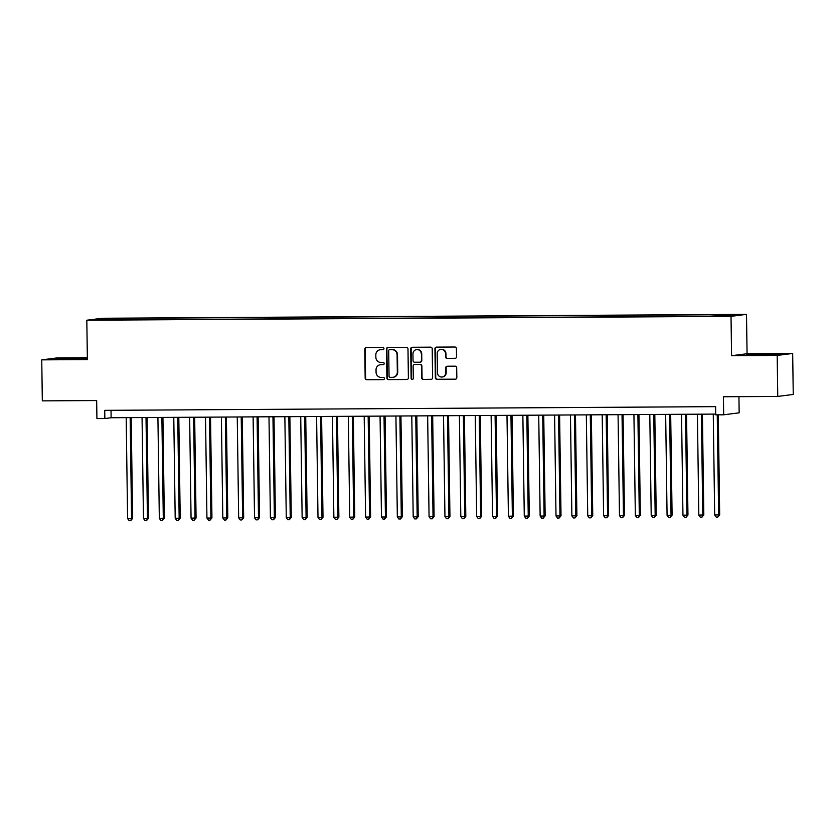 <?xml version="1.0" encoding="UTF-8"?>
<svg xmlns="http://www.w3.org/2000/svg" width="835" height="835" viewBox="0 0 835 835"><rect width="100%" height="100%" fill="white"/><g stroke="black" fill="none" stroke-linecap="round" stroke-linejoin="round"><path stroke-width="1.25" d="M383.954 348.571A1.127 1.085 -97.3 0 0 382.847 347.443L366.304 347.548A1.607 1.555 -97.3 0 0 364.77 349.166L365.166 378.151A1.607 1.555 -97.3 0 0 366.753 379.748L383.296 379.643A1.127 1.085 -97.3 0 0 384.371 378.516A1.127 1.085 -97.3 0 0 383.265 377.399L381.125 377.41A5.156 4.979 -97.3 0 1 376.074 372.285L376.032 369.874A5.156 4.979 -97.3 0 1 380.948 364.686L383.088 364.676A1.127 1.085 -97.3 0 0 384.163 363.538A1.127 1.085 -97.3 0 0 383.056 362.421L380.917 362.432A5.156 4.979 -97.3 0 1 375.865 357.307L375.823 354.896A5.156 4.979 -97.3 0 1 380.739 349.719L382.879 349.698A1.127 1.085 -97.3 0 0 383.954 348.571M732.765 314.565L726.179 314.816L732.765 314.565M455.002 358.361A1.607 1.555 -97.3 0 0 456.536 356.743L456.421 348.613A1.607 1.555 -97.3 0 0 454.845 347.016L436.465 347.12A1.607 1.555 -97.3 0 0 434.931 348.748L435.338 377.723A1.607 1.555 -97.3 0 0 436.914 379.32L455.294 379.215A1.607 1.555 -97.3 0 0 456.828 377.597L456.693 367.776A1.607 1.555 -97.3 0 0 455.106 366.168L447.247 366.221A1.607 1.555 -97.3 0 0 445.713 367.838L445.775 372.713A4.311 4.165 -97.3 0 1 442.153 377.013A4.311 4.165 -97.3 0 1 437.446 372.765L437.175 353.685A4.311 4.165 -97.3 0 1 440.796 349.385A4.311 4.165 -97.3 0 1 445.514 353.633L445.556 356.806A1.607 1.555 -97.3 0 0 447.132 358.413L455.357 358.319M87.341 357.704L57.239 357.891L41.75 359.864L42.324 400.873L96.672 400.549L96.923 418.586L104.855 418.544L104.74 410.34L715.616 406.655L715.731 414.849L723.674 414.807L739.152 412.824L738.933 396.667M777.187 355.428L792.676 353.455L747.064 353.727L731.575 355.7L777.187 355.428L777.761 396.437L723.413 396.761L723.674 414.807M731.575 355.7L731.022 316.34L86.819 320.223L102.308 318.25L746.511 314.357L731.022 316.34M41.75 359.864L87.372 359.593L86.819 320.223M407.981 348.905A1.607 1.555 -97.3 0 0 406.405 347.308L388.024 347.412A1.607 1.555 -97.3 0 0 386.49 349.04L386.897 378.015A1.607 1.555 -97.3 0 0 388.473 379.612L406.854 379.507A1.607 1.555 -97.3 0 0 408.388 377.89L407.981 348.905M412.25 347.266L430.62 347.162A1.607 1.555 -97.3 0 1 432.206 348.759L432.603 377.744A1.607 1.555 -97.3 0 1 431.069 379.361L423.209 379.403A1.607 1.555 -97.3 0 1 421.623 377.806L421.466 366.054A1.607 1.555 -97.3 0 0 419.88 364.457L414.671 364.488A1.607 1.555 -97.3 0 0 413.127 366.106L413.304 378.339A1.127 1.085 -97.3 0 1 412.354 379.466A1.127 1.085 -97.3 0 1 411.123 378.349L410.705 348.894A1.607 1.555 -97.3 0 1 412.25 347.266M792.676 353.455L793.25 394.454L777.761 396.437M109.573 318.646L119.447 318.396L109.573 318.646M717.964 315.86L718.142 315.087L721.075 314.711L124.478 318.312L121.545 318.688L121.284 319.815M718.142 315.087L735.604 314.983L708.852 316.277L112.255 319.878L97.726 319.607L104.093 318.793L121.545 318.688M747.064 353.727L746.511 314.357M104.855 418.544L111.128 417.74L715.72 414.087M111.024 410.298L111.128 417.74M124.498 319.795L124.478 318.312M104.636 319.565L104.093 318.793M87.351 358.361L52.48 359.144L87.351 358.413M781.946 354.176L746.667 354.958L781.946 354.176M383.202 349.646L381.157 349.656A5.156 4.979 -97.3 0 0 380.572 349.698L380.155 349.75M380.363 364.728L380.781 364.676A5.156 4.979 -97.3 0 1 381.365 364.634L383.411 364.624M366.335 347.548A1.607 1.555 -97.3 0 0 365.187 349.113L365.584 378.098A1.607 1.555 -97.3 0 0 367.17 379.695L383.62 379.591M388.056 347.412A1.607 1.555 -97.3 0 0 386.908 348.978L387.315 377.963A1.607 1.555 -97.3 0 0 388.891 379.56L406.854 379.507M389.768 349.656A1.127 1.085 -97.3 0 0 388.692 350.794L389.047 376.23A1.127 1.085 -97.3 0 0 390.154 377.357L392.419 377.336A5.156 4.979 -97.3 0 0 397.324 372.159L397.084 354.771A5.156 4.979 -97.3 0 0 392.033 349.646L390.185 349.604A1.127 1.085 -97.3 0 0 389.935 349.635M392.993 377.305L393.421 377.243A5.156 4.979 -97.3 0 0 397.742 372.107L397.324 372.159M390.185 349.604L392.45 349.594A5.156 4.979 -97.3 0 1 397.502 354.718L397.742 372.107M431.465 379.309L423.209 379.403M414.724 364.477A1.607 1.555 -97.3 0 1 415.089 364.436L420.297 364.404A1.607 1.555 -97.3 0 1 421.884 366.001L422.051 377.754A1.607 1.555 -97.3 0 0 423.627 379.351M412.271 347.266A1.607 1.555 -97.3 0 0 411.133 348.832L411.54 378.297A1.127 1.085 -97.3 0 0 412.563 379.414M421.289 353.863A4.311 4.165 -97.3 0 0 416.582 349.604A4.311 4.165 -97.3 0 0 412.96 353.904L413.054 360.626A1.607 1.555 -97.3 0 0 414.63 362.233L419.848 362.202A1.607 1.555 -97.3 0 0 421.383 360.584L421.717 353.8A4.311 4.165 -97.3 0 0 416.999 349.552L416.582 349.604M420.266 362.15A1.607 1.555 -97.3 0 0 421.811 360.522L421.383 360.584M421.717 353.8L421.811 360.522M440.796 349.385L441.214 349.333A4.311 4.165 -97.3 0 1 445.932 353.581L445.973 356.754A1.607 1.555 -97.3 0 0 447.55 358.361L455.388 358.309M442.153 377.013L442.571 376.961A4.311 4.165 -97.3 0 0 446.193 372.661L445.775 372.713M447.278 366.221A1.607 1.555 -97.3 0 0 446.13 367.786L446.193 372.661M436.496 347.12A1.607 1.555 -97.3 0 0 435.348 348.686L435.755 377.67A1.607 1.555 -97.3 0 0 437.331 379.267L455.68 379.163M126.189 417.646L127.598 518.556L131.565 518.535L132.608 518.399L131.199 417.615M132.608 518.399L130.719 520.633L131.565 518.535L130.156 417.625M130.719 520.633L129.133 520.643L127.598 518.556M80.452 359.019L59.494 359.259M55.173 359.186L85.337 358.674M774.64 354.823L753.681 355.063M749.36 355L779.525 354.489M142.054 417.552L143.463 518.462L148.473 518.305L147.064 417.521M148.473 518.305L146.584 520.539L147.43 518.431L146.021 417.531M146.584 520.539L144.998 520.549L143.463 518.462M157.919 417.458L159.328 518.368L164.338 518.211L162.929 417.427M164.338 518.211L162.449 520.435L163.295 518.337L161.886 417.427M162.449 520.435L160.863 520.445L159.328 518.368M173.784 417.364L175.193 518.264L179.16 518.243L180.214 518.107L178.805 417.333M180.214 518.107L178.314 520.341L179.16 518.243L177.751 417.333M178.314 520.341L176.728 520.351L175.193 518.264M189.649 417.26L191.058 518.17L196.079 518.013L194.67 417.239M196.079 518.013L194.179 520.247L195.025 518.149L193.616 417.239M194.179 520.247L192.593 520.257L191.058 518.17M205.525 417.166L206.934 518.076L210.9 518.055L211.944 517.919L210.535 417.135M211.944 517.919L210.055 520.153L210.9 518.055L209.491 417.145M210.055 520.153L208.468 520.163L206.934 518.076M221.39 417.072L222.799 517.982L226.765 517.961L227.809 517.825L226.4 417.041M227.809 517.825L225.92 520.059L226.765 517.961L225.356 417.051M225.92 520.059L224.333 520.069L222.799 517.982M237.255 416.978L238.664 517.888L243.674 517.731L242.265 416.947M243.674 517.731L241.785 519.965L242.63 517.857L241.221 416.957M241.785 519.965L240.198 519.965L238.664 517.888M253.12 416.884L254.529 517.794L259.549 517.627L258.14 416.853M259.549 517.627L257.65 519.861L258.495 517.763L257.086 416.853M257.65 519.861L256.063 519.871L254.529 517.794M268.985 416.79L270.394 517.69L274.36 517.669L275.414 517.533L274.005 416.759M275.414 517.533L273.515 519.767L274.36 517.669L272.951 416.759M273.515 519.767L271.928 519.777L270.394 517.69M284.86 416.686L286.269 517.596L290.236 517.575L291.279 517.439L289.87 416.655M291.279 517.439L289.39 519.673L290.236 517.575L288.827 416.665M289.39 519.673L287.804 519.683L286.269 517.596M300.725 416.592L302.134 517.502L306.101 517.481L307.144 517.345L305.735 416.561M307.144 517.345L305.255 519.579L306.101 517.481L304.692 416.571M305.255 519.579L303.669 519.589L302.134 517.502M316.59 416.498L317.999 517.408L321.966 517.387L323.009 517.251L321.6 416.467M323.009 517.251L321.12 519.485L321.966 517.387L320.556 416.477M321.12 519.485L319.534 519.495L317.999 517.408M332.455 416.404L333.864 517.314L338.885 517.157L337.476 416.373M338.885 517.157L336.985 519.391L337.831 517.283L336.421 416.383M336.985 519.391L335.399 519.391L333.864 517.314M348.32 416.31L349.729 517.22L354.75 517.053L353.341 416.279M354.75 517.053L352.85 519.286L353.696 517.189L352.286 416.279M352.85 519.286L351.264 519.297L349.729 517.22M364.196 416.206L365.605 517.115L370.615 516.959L369.206 416.185M370.615 516.959L368.726 519.193L369.571 517.095L368.162 416.185M368.726 519.193L367.139 519.203L365.605 517.115M380.061 416.112L381.47 517.022L385.436 517.001L386.48 516.865L385.071 416.08M386.48 516.865L384.591 519.099L385.436 517.001L384.027 416.091M384.591 519.099L383.004 519.109L381.47 517.022M395.926 416.018L397.335 516.928L401.301 516.907L402.345 516.771L400.936 415.987M402.345 516.771L400.456 519.005L401.301 516.907L399.892 415.997M400.456 519.005L398.869 519.015L397.335 516.928M411.791 415.924L413.2 516.834L417.166 516.813L418.22 516.677L416.811 415.893M418.22 516.677L416.321 518.911L417.166 516.813L415.757 415.903M416.321 518.911L414.734 518.921L413.2 516.834M427.656 415.83L429.065 516.74L434.085 516.583L432.676 415.799M434.085 516.583L432.186 518.806L433.031 516.708L431.622 415.809M432.186 518.806L430.599 518.817L429.065 516.74M443.531 415.736L444.94 516.635L448.906 516.614L449.95 516.479L448.541 415.705M449.95 516.479L448.061 518.712L448.906 516.614L447.497 415.705M448.061 518.712L446.474 518.723L444.94 516.635M459.396 415.632L460.805 516.541L465.815 516.385L464.406 415.611M465.815 516.385L463.926 518.618L464.771 516.521L463.362 415.611M463.926 518.618L462.339 518.629L460.805 516.541M475.261 415.538L476.67 516.447L480.636 516.427L481.68 516.291L480.271 415.506M481.68 516.291L479.791 518.525L480.636 516.427L479.227 415.517M479.791 518.525L478.204 518.535L476.67 516.447M491.126 415.444L492.535 516.354L496.501 516.333L497.556 516.197L496.147 415.412M497.556 516.197L495.656 518.431L496.501 516.333L495.092 415.423M495.656 518.431L494.07 518.441L492.535 516.354M506.991 415.35L508.4 516.26L513.421 516.103L512.012 415.319M513.421 516.103L511.521 518.337L512.366 516.228L510.957 415.329M511.521 518.337L509.934 518.347L508.4 516.26M522.867 415.256L524.276 516.166L529.286 515.999L527.877 415.225M529.286 515.999L527.396 518.232L528.242 516.134L526.833 415.225M527.396 518.232L525.81 518.243L524.276 516.166M538.732 415.162L540.141 516.061L544.107 516.04L545.151 515.905L543.742 415.131M545.151 515.905L543.261 518.138L544.107 516.04L542.698 415.131M543.261 518.138L541.675 518.149L540.141 516.061M554.597 415.058L556.006 515.967L559.972 515.947L561.016 515.811L559.607 415.026M561.016 515.811L559.126 518.044L559.972 515.947L558.563 415.037M559.126 518.044L557.54 518.055L556.006 515.967M570.462 414.964L571.871 515.873L575.837 515.853L576.891 515.717L575.482 414.932M576.891 515.717L574.991 517.951L575.837 515.853L574.428 414.943M574.991 517.951L573.405 517.961L571.871 515.873M586.327 414.87L587.736 515.779L591.702 515.759L592.756 515.623L591.347 414.838M592.756 515.623L590.856 517.857L591.702 515.759L590.293 414.849M590.856 517.857L589.27 517.867L587.736 515.779M602.202 414.776L603.611 515.686L608.621 515.529L607.212 414.745M608.621 515.529L606.732 517.763L607.577 515.654L606.168 414.755M606.732 517.763L605.145 517.763L603.611 515.686M618.067 414.682L619.476 515.592L624.486 515.425L623.077 414.651M624.486 515.425L622.597 517.658L623.442 515.56L622.033 414.651M622.597 517.658L621.01 517.669L619.476 515.592M633.932 414.588L635.341 515.487L639.307 515.466L640.351 515.331L638.942 414.557M640.351 515.331L638.462 517.564L639.307 515.466L637.898 414.557M638.462 517.564L636.875 517.575L635.341 515.487M649.797 414.484L651.206 515.393L655.172 515.372L656.226 515.237L654.817 414.452M656.226 515.237L654.327 517.47L655.172 515.372L653.763 414.463M654.327 517.47L652.74 517.481L651.206 515.393M665.662 414.39L667.071 515.299L671.037 515.279L672.091 515.143L670.682 414.358M672.091 515.143L670.192 517.376L671.037 515.279L669.628 414.369M670.192 517.376L668.605 517.387L667.071 515.299M681.537 414.296L682.947 515.205L686.913 515.185L687.957 515.049L686.547 414.264M687.957 515.049L686.067 517.283L686.913 515.185L685.504 414.275M686.067 517.283L684.481 517.293L682.947 515.205M697.402 414.202L698.811 515.111L703.822 514.955L702.412 414.17M703.822 514.955L701.932 517.189L702.778 515.08L701.369 414.181M701.932 517.189L700.346 517.189L698.811 515.111M713.267 414.108L714.677 515.007L719.686 514.851L718.288 414.838M719.686 514.851L717.797 517.084L718.643 514.986L717.244 414.849M717.797 517.084L716.211 517.095L714.677 515.007"/></g></svg>
